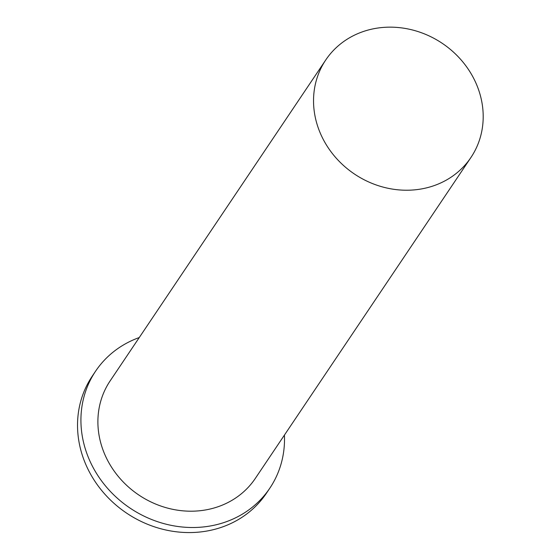 <?xml version="1.0" encoding="UTF-8"?>
<svg xmlns="http://www.w3.org/2000/svg" width="560" height="560" viewBox="0 0 560 560"><rect width="100%" height="100%" fill="white"/><g stroke="black" fill="none" stroke-linecap="round" stroke-linejoin="round"><path stroke-width="0.84" d="M139.258 337.547A104.937 94.479 33.9 0 0 95.62 371.14A104.937 94.479 33.9 0 0 89.173 459.361A104.937 94.479 33.9 0 0 175.672 526.162A104.937 94.479 33.9 0 0 269.822 488.187A104.937 94.479 33.9 0 0 284.431 435.085M325.78 59.927L110.138 380.898A87.444 78.729 33.9 0 0 104.769 454.412A87.444 78.729 33.9 0 0 176.848 510.076A87.444 78.729 33.9 0 0 255.304 478.429L470.953 157.458A87.444 78.729 33.9 0 0 442.274 43.344A87.444 78.729 33.9 0 0 325.78 59.927A87.444 78.729 33.9 0 0 320.411 133.441A87.444 78.729 33.9 0 0 392.497 189.105A87.444 78.729 33.9 0 0 470.953 157.458M269.822 488.187L266.427 493.241A104.937 94.479 -146.1 0 1 172.277 531.216A104.937 94.479 -146.1 0 1 85.778 464.415A104.937 94.479 -146.1 0 1 92.225 376.194L95.62 371.14"/></g></svg>
